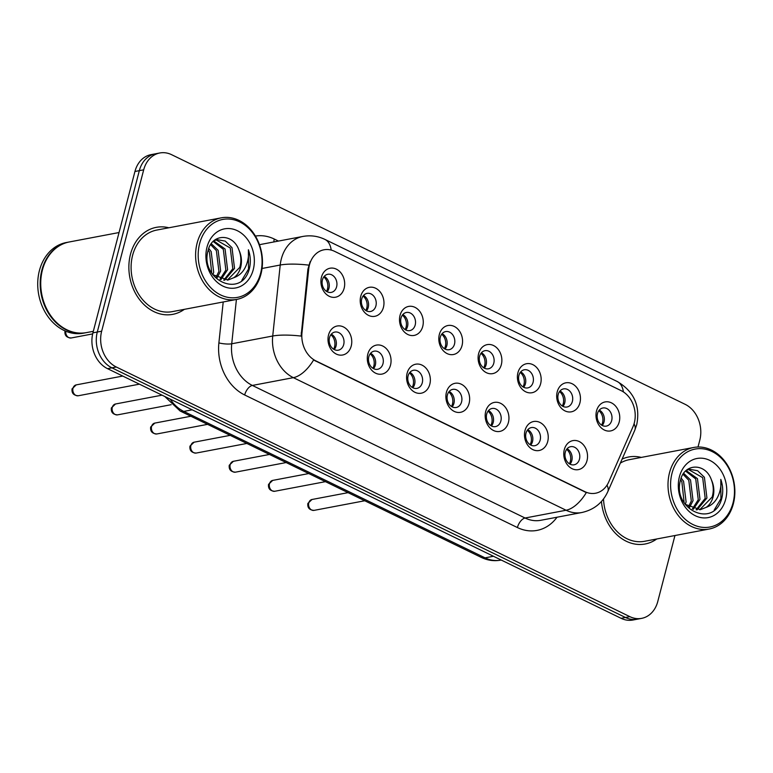 <?xml version="1.0" encoding="UTF-8"?>
<svg xmlns="http://www.w3.org/2000/svg" width="773" height="773" viewBox="0 0 773 773"><rect width="100%" height="100%" fill="white"/><g stroke="black" fill="none" stroke-linecap="round" stroke-linejoin="round"><path stroke-width="1.16" d="M390.52 365.127A14.755 11.769 -100.7 0 1 375.639 373.195A14.755 11.769 -100.7 0 1 367.822 354.092A14.755 11.769 -100.7 0 1 382.712 346.014A14.755 11.769 -100.7 0 1 390.52 365.127M368.798 356.778A9.228 7.353 79.3 0 0 370.46 365.9A9.228 7.353 79.3 0 0 377.611 369.291A9.228 7.353 79.3 0 0 382.993 363.677A9.228 7.353 79.3 0 0 381.331 354.556A9.228 7.353 79.3 0 0 374.18 351.164A9.228 7.353 79.3 0 0 368.798 356.778M429.817 384.229A14.755 11.769 -100.7 0 1 414.927 392.298A14.755 11.769 -100.7 0 1 407.12 373.195A14.755 11.769 -100.7 0 1 422.01 365.117A14.755 11.769 -100.7 0 1 429.817 384.229M408.096 375.881A9.228 7.353 79.3 0 0 409.758 385.002A9.228 7.353 79.3 0 0 416.908 388.394A9.228 7.353 79.3 0 0 422.28 382.78A9.228 7.353 79.3 0 0 420.618 373.659A9.228 7.353 79.3 0 0 413.468 370.267A9.228 7.353 79.3 0 0 408.096 375.881M469.114 403.332A14.755 11.769 -100.7 0 1 454.224 411.4A14.755 11.769 -100.7 0 1 446.417 392.298A14.755 11.769 -100.7 0 1 461.307 384.22A14.755 11.769 -100.7 0 1 469.114 403.332M447.393 394.984A9.228 7.353 79.3 0 0 449.055 404.105A9.228 7.353 79.3 0 0 456.205 407.497A9.228 7.353 79.3 0 0 461.578 401.883A9.228 7.353 79.3 0 0 459.916 392.761A9.228 7.353 79.3 0 0 452.765 389.37A9.228 7.353 79.3 0 0 447.393 394.984M508.412 422.435A14.755 11.769 -100.7 0 1 493.522 430.503A14.755 11.769 -100.7 0 1 485.715 411.4A14.755 11.769 -100.7 0 1 500.604 403.322A14.755 11.769 -100.7 0 1 508.412 422.435M486.69 414.086A9.228 7.353 79.3 0 0 488.352 423.208A9.228 7.353 79.3 0 0 495.503 426.599A9.228 7.353 79.3 0 0 500.875 420.985A9.228 7.353 79.3 0 0 499.213 411.864A9.228 7.353 79.3 0 0 492.063 408.473A9.228 7.353 79.3 0 0 486.69 414.086M547.709 441.528A14.755 11.769 -100.7 0 1 532.819 449.606A14.755 11.769 -100.7 0 1 525.012 430.503A14.755 11.769 -100.7 0 1 539.902 422.425A14.755 11.769 -100.7 0 1 547.709 441.528M525.988 433.189A9.228 7.353 79.3 0 0 527.65 442.311A9.228 7.353 79.3 0 0 534.8 445.702A9.228 7.353 79.3 0 0 540.172 440.088A9.228 7.353 79.3 0 0 538.51 430.967A9.228 7.353 79.3 0 0 531.36 427.575A9.228 7.353 79.3 0 0 525.988 433.189M587.007 460.631A14.755 11.769 -100.7 0 1 572.117 468.709A14.755 11.769 -100.7 0 1 564.309 449.596A14.755 11.769 -100.7 0 1 579.199 441.528A14.755 11.769 -100.7 0 1 587.007 460.631M565.285 452.292A9.228 7.353 79.3 0 0 566.947 461.413A9.228 7.353 79.3 0 0 574.097 464.805A9.228 7.353 79.3 0 0 579.47 459.191A9.228 7.353 79.3 0 0 577.808 450.06A9.228 7.353 79.3 0 0 570.658 446.678A9.228 7.353 79.3 0 0 565.285 452.292M351.232 346.024A14.755 11.769 -100.7 0 1 336.342 354.092A14.755 11.769 -100.7 0 1 328.535 334.989A14.755 11.769 -100.7 0 1 343.415 326.921A14.755 11.769 -100.7 0 1 351.232 346.024M329.511 337.675A9.228 7.353 79.3 0 0 331.163 346.806A9.228 7.353 79.3 0 0 338.323 350.188A9.228 7.353 79.3 0 0 343.695 344.574A9.228 7.353 79.3 0 0 342.033 335.453A9.228 7.353 79.3 0 0 334.883 332.061A9.228 7.353 79.3 0 0 329.511 337.675M383.437 307.335A14.755 11.769 -100.7 0 1 368.557 315.403A14.755 11.769 -100.7 0 1 360.74 296.301A14.755 11.769 -100.7 0 1 375.63 288.232A14.755 11.769 -100.7 0 1 383.437 307.335M361.716 298.987A9.228 7.353 79.3 0 0 363.378 308.118A9.228 7.353 79.3 0 0 370.528 311.5A9.228 7.353 79.3 0 0 375.91 305.886A9.228 7.353 79.3 0 0 374.248 296.764A9.228 7.353 79.3 0 0 367.098 293.373A9.228 7.353 79.3 0 0 361.716 298.987M422.734 326.438A14.755 11.769 -100.7 0 1 407.844 334.506A14.755 11.769 -100.7 0 1 400.037 315.403A14.755 11.769 -100.7 0 1 414.927 307.325A14.755 11.769 -100.7 0 1 422.734 326.438M401.013 318.089A9.228 7.353 79.3 0 0 402.675 327.221A9.228 7.353 79.3 0 0 409.825 330.602A9.228 7.353 79.3 0 0 415.198 324.989A9.228 7.353 79.3 0 0 413.536 315.867A9.228 7.353 79.3 0 0 406.385 312.476A9.228 7.353 79.3 0 0 401.013 318.089M462.032 345.541A14.755 11.769 -100.7 0 1 447.142 353.609A14.755 11.769 -100.7 0 1 439.335 334.506A14.755 11.769 -100.7 0 1 454.224 326.428A14.755 11.769 -100.7 0 1 462.032 345.541M440.31 337.192A9.228 7.353 79.3 0 0 441.972 346.314A9.228 7.353 79.3 0 0 449.123 349.705A9.228 7.353 79.3 0 0 454.495 344.091A9.228 7.353 79.3 0 0 452.833 334.97A9.228 7.353 79.3 0 0 445.683 331.578A9.228 7.353 79.3 0 0 440.31 337.192M501.329 364.643A14.755 11.769 -100.7 0 1 486.439 372.712A14.755 11.769 -100.7 0 1 478.632 353.609A14.755 11.769 -100.7 0 1 493.522 345.531A14.755 11.769 -100.7 0 1 501.329 364.643M479.608 356.295A9.228 7.353 79.3 0 0 481.27 365.416A9.228 7.353 79.3 0 0 488.42 368.808A9.228 7.353 79.3 0 0 493.792 363.194A9.228 7.353 79.3 0 0 492.13 354.073A9.228 7.353 79.3 0 0 484.98 350.681A9.228 7.353 79.3 0 0 479.608 356.295M540.627 383.746A14.755 11.769 -100.7 0 1 525.737 391.814A14.755 11.769 -100.7 0 1 517.929 372.712A14.755 11.769 -100.7 0 1 532.819 364.634A14.755 11.769 -100.7 0 1 540.627 383.746M518.905 375.398A9.228 7.353 79.3 0 0 520.567 384.519A9.228 7.353 79.3 0 0 527.717 387.911A9.228 7.353 79.3 0 0 533.09 382.297A9.228 7.353 79.3 0 0 531.428 373.175A9.228 7.353 79.3 0 0 524.278 369.784A9.228 7.353 79.3 0 0 518.905 375.398M579.924 402.839A14.755 11.769 -100.7 0 1 565.034 410.917A14.755 11.769 -100.7 0 1 557.227 391.814A14.755 11.769 -100.7 0 1 572.117 383.737A14.755 11.769 -100.7 0 1 579.924 402.839M558.203 394.501A9.228 7.353 79.3 0 0 559.865 403.622A9.228 7.353 79.3 0 0 567.015 407.013A9.228 7.353 79.3 0 0 572.387 401.4A9.228 7.353 79.3 0 0 570.725 392.278A9.228 7.353 79.3 0 0 563.575 388.887A9.228 7.353 79.3 0 0 558.203 394.501M619.221 421.942A14.755 11.769 -100.7 0 1 604.331 430.02A14.755 11.769 -100.7 0 1 596.524 410.907A14.755 11.769 -100.7 0 1 611.404 402.839A14.755 11.769 -100.7 0 1 619.221 421.942M597.49 413.603A9.228 7.353 79.3 0 0 599.152 422.725A9.228 7.353 79.3 0 0 606.312 426.116A9.228 7.353 79.3 0 0 611.685 420.502A9.228 7.353 79.3 0 0 610.023 411.381A9.228 7.353 79.3 0 0 602.872 407.989A9.228 7.353 79.3 0 0 597.49 413.603M344.149 288.232A14.755 11.769 -100.7 0 1 329.259 296.301A14.755 11.769 -100.7 0 1 321.452 277.198A14.755 11.769 -100.7 0 1 336.332 269.13A14.755 11.769 -100.7 0 1 344.149 288.232M322.428 279.884A9.228 7.353 79.3 0 0 324.09 289.015A9.228 7.353 79.3 0 0 331.24 292.397A9.228 7.353 79.3 0 0 336.613 286.783A9.228 7.353 79.3 0 0 334.951 277.662A9.228 7.353 79.3 0 0 327.8 274.27A9.228 7.353 79.3 0 0 322.428 279.884M370.605 353.271A9.228 7.353 -100.7 0 1 375.33 365.127A9.228 7.353 -100.7 0 1 373.523 368.644M409.903 372.364A9.228 7.353 -100.7 0 1 414.628 384.229A9.228 7.353 -100.7 0 1 412.821 387.746M449.2 391.467A9.228 7.353 -100.7 0 1 453.925 403.332A9.228 7.353 -100.7 0 1 452.118 406.849M488.497 410.569A9.228 7.353 -100.7 0 1 493.222 422.435A9.228 7.353 -100.7 0 1 491.415 425.952M530.085 444.688A10.146 8.097 79.3 0 0 531.041 442.301A10.146 8.097 79.3 0 0 527.379 430.271L527.833 429.701A9.228 7.353 -100.7 0 1 532.52 441.538A9.228 7.353 -100.7 0 1 530.713 445.055M567.092 448.775A9.228 7.353 -100.7 0 1 571.817 460.64A9.228 7.353 -100.7 0 1 570.01 464.158M331.317 334.168A9.228 7.353 -100.7 0 1 336.042 346.024A9.228 7.353 -100.7 0 1 334.236 349.541M363.523 295.479A9.228 7.353 -100.7 0 1 368.248 307.335A9.228 7.353 -100.7 0 1 366.441 310.852M402.82 314.582A9.228 7.353 -100.7 0 1 407.545 326.438A9.228 7.353 -100.7 0 1 405.738 329.955M442.117 333.685A9.228 7.353 -100.7 0 1 446.842 345.541A9.228 7.353 -100.7 0 1 445.035 349.058M481.415 352.778A9.228 7.353 -100.7 0 1 486.14 364.643A9.228 7.353 -100.7 0 1 484.333 368.161M520.712 371.881A9.228 7.353 -100.7 0 1 525.437 383.746A9.228 7.353 -100.7 0 1 523.63 387.263M560.01 390.983A9.228 7.353 -100.7 0 1 564.734 402.849A9.228 7.353 -100.7 0 1 562.928 406.366M599.307 410.086A9.228 7.353 -100.7 0 1 604.032 421.952A9.228 7.353 -100.7 0 1 602.215 425.469M324.235 276.376A9.228 7.353 -100.7 0 1 328.96 288.232A9.228 7.353 -100.7 0 1 327.153 291.75M308.707 269.081A24.91 19.866 -100.7 0 1 309.451 264.955A24.91 19.866 -100.7 0 1 323.964 249.795A24.91 19.866 -100.7 0 1 334.574 251.331L621.144 390.636A24.91 19.866 -100.7 0 1 632.99 426.715L608.747 481.908A24.91 19.866 -100.7 0 1 595.568 493.232A24.91 19.866 -100.7 0 1 584.958 491.696L315.896 360.904A24.91 19.866 -100.7 0 1 301.972 332.786L308.707 269.081L307.915 269.226L310.108 261.747M130.482 254.298A44.274 35.316 79.3 0 0 138.454 298.088A44.274 35.316 79.3 0 0 172.775 314.35A44.274 35.316 79.3 0 0 184.332 309.345A44.274 35.316 79.3 0 1 172.775 314.35A44.274 35.316 79.3 0 1 138.454 298.088A44.274 35.316 79.3 0 1 130.482 254.298A44.274 35.316 79.3 0 1 156.272 227.349A44.274 35.316 79.3 0 0 130.482 254.298M601.462 501.464A44.274 35.316 79.3 0 0 645.184 543.989A44.274 35.316 79.3 0 0 656.741 538.984A44.274 35.316 79.3 0 1 645.184 543.989A44.274 35.316 79.3 0 1 601.462 501.464M698.009 447.016L699.797 440.146A27.673 22.069 79.3 0 0 685.149 404.327L171.606 154.687A27.673 22.069 79.3 0 0 159.818 152.977L151.064 154.639A27.673 22.069 79.3 0 0 134.946 171.48L92.915 332.854A27.673 22.069 79.3 0 0 107.553 368.673L621.096 618.313L625.473 617.482A27.673 22.069 79.3 0 0 637.271 619.192A27.673 22.069 79.3 0 1 625.473 617.482L111.93 367.842L625.473 617.482L629.85 616.651A27.673 22.069 79.3 0 0 641.638 618.361A27.673 22.069 79.3 0 0 657.765 601.52L674.955 535.525M92.915 332.854L97.292 332.023A27.673 22.069 79.3 0 0 111.93 367.842A27.673 22.069 79.3 0 1 97.292 332.023L139.324 170.659L97.292 332.023L101.659 331.192A27.673 22.069 79.3 0 0 116.308 367.011L629.85 616.651M155.441 153.808A27.673 22.069 79.3 0 0 139.324 170.659A27.673 22.069 79.3 0 1 155.441 153.808M606.989 485.183A32.282 12.697 23.7 0 1 607.791 491.686C602.631 502.846 593.973 509.794 581.808 512.518A36.901 29.432 -100.7 0 1 566.078 510.238A32.282 16.745 115.9 0 0 586.321 492.575L313.596 359.996A32.282 16.745 -64.1 0 1 293.354 377.659A36.901 29.432 -100.7 0 1 272.724 336.004A32.282 6.88 6 0 1 301.103 336.091L307.915 269.226M168.862 227.774A44.274 35.316 79.3 0 0 156.272 227.349A44.274 35.316 79.3 0 1 168.862 227.774M641.271 457.413A44.274 35.316 79.3 0 0 628.681 456.988A44.274 35.316 79.3 0 0 622.11 459.085A44.274 35.316 79.3 0 1 628.681 456.988L628.681 456.988A44.274 35.316 79.3 0 1 641.271 457.413M159.818 152.977A27.673 22.069 79.3 0 0 143.691 169.828L101.659 331.192M621.096 618.313A27.673 22.069 79.3 0 0 632.894 620.023L641.638 618.361M326.525 291.392A10.146 8.097 79.3 0 0 323.819 276.966L323.752 276.976M324.274 276.396L323.819 276.966M331.356 334.187L330.834 334.767M333.607 349.183A10.146 8.097 79.3 0 0 334.564 346.787A10.146 8.097 79.3 0 0 330.902 334.757M365.822 310.495A10.146 8.097 79.3 0 0 363.117 296.069L363.049 296.078M363.571 295.499L363.117 296.069M405.12 329.598A10.146 8.097 79.3 0 0 402.414 315.171L402.346 315.181M402.868 314.601L402.414 315.171M444.417 348.7A10.146 8.097 79.3 0 0 441.712 334.274L441.644 334.284M442.166 333.704L441.712 334.274M483.705 367.803A10.146 8.097 79.3 0 0 480.999 353.377L480.941 353.387M481.453 352.807L480.999 353.377M370.654 353.29L370.132 353.87M372.905 368.286A10.146 8.097 79.3 0 0 373.861 365.89A10.146 8.097 79.3 0 0 370.199 353.86M409.951 372.393L409.429 372.973M412.202 387.389A10.146 8.097 79.3 0 0 413.149 384.993A10.146 8.097 79.3 0 0 409.497 372.963M449.248 391.496L448.726 392.075M451.5 406.492A10.146 8.097 79.3 0 0 452.447 404.095A10.146 8.097 79.3 0 0 448.794 392.066M260.627 273.236A39.665 31.635 79.3 0 0 239.64 221.89A39.665 31.635 79.3 0 0 199.627 243.582A39.665 31.635 79.3 0 0 220.614 294.928A39.665 31.635 79.3 0 0 260.627 273.236M260.955 274.135A41.51 33.104 79.3 0 0 253.476 233.079A41.51 33.104 79.3 0 0 221.3 217.831A41.51 33.104 79.3 0 0 197.115 243.099A41.51 33.104 79.3 0 0 204.594 284.155A41.51 33.104 79.3 0 0 236.77 299.402A41.51 33.104 79.3 0 0 260.955 274.135M221.3 217.831L156.793 230.064A41.51 33.104 79.3 0 0 132.608 255.332A41.51 33.104 79.3 0 0 140.087 296.388A41.51 33.104 79.3 0 0 172.263 311.635L236.77 299.402M119.042 232.538L69.28 241.968A46.119 36.785 79.3 0 0 42.409 270.048A46.119 36.785 79.3 0 0 50.718 315.664A46.119 36.785 79.3 0 0 86.47 332.603L93.32 331.308M69.01 242.026A46.119 36.785 79.3 0 0 68.729 242.075A46.119 36.785 79.3 0 0 41.868 270.154A46.119 36.785 79.3 0 0 50.168 315.771A46.119 36.785 79.3 0 0 85.929 332.709A46.119 36.785 79.3 0 0 86.199 332.651M68.729 242.075L66.275 242.538A46.119 36.785 79.3 0 0 39.404 270.618A46.119 36.785 79.3 0 0 47.713 316.234A46.119 36.785 79.3 0 0 83.465 333.173L85.929 332.709M208.758 248.452L211.174 251.611L213.706 272.357L212.807 274.763M208.198 250.172L209.435 251.94L211.773 273.294M211.271 243.679L218.121 250.297L220.643 271.043L217.01 277.971M210.623 244.645L216.382 250.626L218.914 271.371L215.996 277.352M213.734 240.896L225.059 248.983L227.591 269.729L220.923 279.633M213.164 241.437L223.32 249.312L225.851 270.057L219.967 279.324M214.034 240.645L217.126 239.649L225.233 241.089L232.006 247.66L234.528 268.405L224.634 280.251M216.073 239.881L230.267 247.998L232.799 268.733L223.726 280.174M212.652 274.618L227.967 280.039L233.823 277.7C237.166 275.304 239.456 271.816 240.693 267.236C242.113 261.4 241.534 255.67 238.944 250.046C241.195 255.853 241.456 261.651 239.736 267.419L227.31 280.145M238.944 250.046C232.876 232.808 211.821 233.668 208.15 250.346C199.405 278.956 240.045 299.103 248.916 270.318L249.331 268.898C250.906 262.569 250.597 256.192 248.404 249.756C249.041 256.288 247.882 262.385 244.935 268.047C242.422 272.753 238.712 275.971 233.823 277.7M207 247.167A30.079 23.992 79.3 0 0 222.914 286.097A30.079 23.992 79.3 0 0 253.254 269.651A30.079 23.992 79.3 0 0 237.34 230.712A30.079 23.992 79.3 0 0 207 247.167M248.404 249.756L248.519 269.052L241.814 280.377M733.036 502.875A39.665 31.635 79.3 0 0 712.039 451.529A39.665 31.635 79.3 0 0 672.027 473.221A39.665 31.635 79.3 0 0 693.014 524.567A39.665 31.635 79.3 0 0 733.036 502.875M733.355 503.774A41.51 33.104 79.3 0 0 725.876 462.718A41.51 33.104 79.3 0 0 693.7 447.47A41.51 33.104 79.3 0 0 669.515 472.738A41.51 33.104 79.3 0 0 676.993 513.794A41.51 33.104 79.3 0 0 709.17 529.032A41.51 33.104 79.3 0 0 733.355 503.774M693.7 447.47L629.193 459.703A41.51 33.104 79.3 0 0 620.352 463.095M681.168 478.091L683.574 481.25L686.105 501.996L685.207 504.402M680.607 479.811L681.844 481.579L684.173 502.933M683.67 473.318L690.521 479.936L693.052 500.682L689.41 507.61M683.023 474.284L688.782 480.265L691.313 501.01L688.395 506.991M686.144 470.535L697.459 478.622L699.99 499.368L693.323 509.272M685.564 471.076L695.729 478.951L698.261 499.696L692.366 508.963M686.434 470.284L689.526 469.288L697.633 470.728L704.406 477.299L706.937 498.044L697.033 509.89M688.482 469.52L702.667 477.637L705.198 498.372L696.125 509.813M685.062 504.257L700.377 509.678L706.222 507.33C709.566 504.943 711.856 501.455 713.102 496.875C714.513 491.039 713.933 485.309 711.344 479.685C713.595 485.492 713.865 491.29 712.146 497.058L699.71 509.774M711.344 479.685C705.276 462.447 684.231 463.307 680.559 479.985C671.805 508.595 712.445 528.742 721.325 499.957L721.731 498.537C723.315 492.208 723.006 485.831 720.803 479.395C721.441 485.927 720.291 492.024 717.334 497.686C714.822 502.392 711.121 505.61 706.222 507.33M679.399 476.806A30.079 23.992 79.3 0 0 695.314 515.736A30.079 23.992 79.3 0 0 725.663 499.29A30.079 23.992 79.3 0 0 709.74 460.35A30.079 23.992 79.3 0 0 679.399 476.806M603.529 498.971A41.51 33.104 79.3 0 0 644.663 541.274L709.17 529.032M720.803 479.395L720.919 498.691L714.223 510.016M523.002 386.896A10.146 8.097 79.3 0 0 520.297 372.48L520.229 372.489M520.751 371.91L520.297 372.48M562.3 405.999A10.146 8.097 79.3 0 0 559.594 391.582L559.526 391.592M560.048 391.012L559.594 391.582M601.597 425.102A10.146 8.097 79.3 0 0 598.891 410.685L598.824 410.695M599.346 410.105L598.891 410.685M488.536 410.598L488.024 411.178M490.787 425.585A10.146 8.097 79.3 0 0 491.744 423.198A10.146 8.097 79.3 0 0 488.082 411.168M567.131 448.794L566.609 449.384M569.382 463.79A10.146 8.097 79.3 0 0 570.339 461.404A10.146 8.097 79.3 0 0 566.677 449.374M584.958 491.696L584.417 491.792M315.896 360.904L315.365 361.001M301.972 332.786L301.18 332.931M236.412 299.47L231.726 343.782L272.724 336.004L280.222 265.023A36.901 29.432 -100.7 0 1 281.333 258.916A36.901 29.432 -100.7 0 1 302.832 236.451L261.825 244.229A36.901 29.432 79.3 0 0 259.496 244.799M308.785 265.129A32.282 6.88 6 0 0 280.222 265.023L262.057 268.473M623.415 391.93A32.282 16.745 -64.1 0 0 617.163 381.476L324.931 239.417A32.282 16.745 115.9 0 1 331.202 250.075M557.024 517.214A46.119 36.785 -100.7 0 1 517.398 527.544A9.228 4.783 -64.1 0 1 525.08 518.016L566.078 510.238L293.354 377.659L252.356 385.437L525.08 518.016A36.901 29.432 79.3 0 0 540.81 520.297L581.808 512.518M634.063 423.797A32.282 12.697 23.7 0 1 634.807 430.184L607.791 491.686M255.419 236.065A46.119 36.785 -100.7 0 1 274.299 239.05L278.454 241.079M517.398 527.544L244.674 394.974A46.119 36.785 -100.7 0 1 218.885 342.903L223.213 301.972M143.691 169.828L134.946 171.48M116.308 367.011L107.553 368.673M218.885 342.903A9.228 1.971 -174 0 0 231.726 343.782A36.901 29.432 79.3 0 0 252.356 385.437A9.228 4.783 -64.1 0 0 244.674 394.974M274.299 239.05A9.228 4.783 -64.1 0 0 273.874 241.949M170.215 399.129A36.901 29.432 79.3 0 0 183.781 411.41L192.187 409.816M481.415 557.468A18.446 9.566 -64.1 0 0 485.058 557.855A36.901 29.432 79.3 0 0 500.778 560.135C494.082 561.343 487.628 560.454 481.415 557.468L180.138 411.014A18.446 9.566 -64.1 0 0 183.781 411.41L485.058 557.855L493.464 556.26M65.773 331.202A5.537 4.416 79.3 0 0 71.203 337.975C66.536 337.666 64.468 335.356 65 331.028L65.038 330.892M78.286 395.757C73.619 395.457 71.551 393.148 72.082 388.819L76.218 384.886A5.537 4.416 79.3 0 0 73 388.259A5.537 4.416 79.3 0 0 73.995 393.728A5.537 4.416 79.3 0 0 78.286 395.757L139.42 384.162M117.583 414.859C112.916 414.56 110.848 412.241 111.37 407.922L115.515 403.989A5.537 4.416 79.3 0 0 112.288 407.352A5.537 4.416 79.3 0 0 113.293 412.83A5.537 4.416 79.3 0 0 117.583 414.859L171.181 404.694M156.871 433.962C152.213 433.663 150.146 431.344 150.667 427.025L154.813 423.092A5.537 4.416 79.3 0 0 151.585 426.454A5.537 4.416 79.3 0 0 152.581 431.933A5.537 4.416 79.3 0 0 156.871 433.962L207.57 424.348M196.168 453.065C191.511 452.765 189.443 450.446 189.965 446.118L194.11 442.195A5.537 4.416 79.3 0 0 190.883 445.557A5.537 4.416 79.3 0 0 191.878 451.036A5.537 4.416 79.3 0 0 196.168 453.065L246.867 443.451M235.465 472.168C230.798 471.868 228.731 469.549 229.262 465.22L233.407 461.297A5.537 4.416 79.3 0 0 230.18 464.66A5.537 4.416 79.3 0 0 231.175 470.139A5.537 4.416 79.3 0 0 235.465 472.168L286.165 462.554M274.763 491.27C270.096 490.971 268.028 488.652 268.56 484.323L272.695 480.4A5.537 4.416 79.3 0 0 269.477 483.763A5.537 4.416 79.3 0 0 270.473 489.241A5.537 4.416 79.3 0 0 274.763 491.27L325.452 481.656M314.06 510.373C309.393 510.074 307.325 507.755 307.857 503.426L311.992 499.493A5.537 4.416 79.3 0 0 308.775 502.865A5.537 4.416 79.3 0 0 309.77 508.344A5.537 4.416 79.3 0 0 314.06 510.373L364.75 500.759M634.807 430.184L636.73 424.628C640.459 405.777 633.937 391.399 617.163 381.476M324.931 239.417C317.906 236.055 310.533 235.069 302.832 236.451M180.138 411.014L164.823 396.51M71.203 337.975L92.663 333.897M76.218 384.886L122.752 376.055M115.515 403.989L162.05 395.158M154.813 423.092L190.892 416.241M194.11 442.195L230.19 435.344M233.407 461.297L269.487 454.447M272.695 480.4L308.785 473.549M311.992 499.493L348.082 492.652"/></g></svg>
